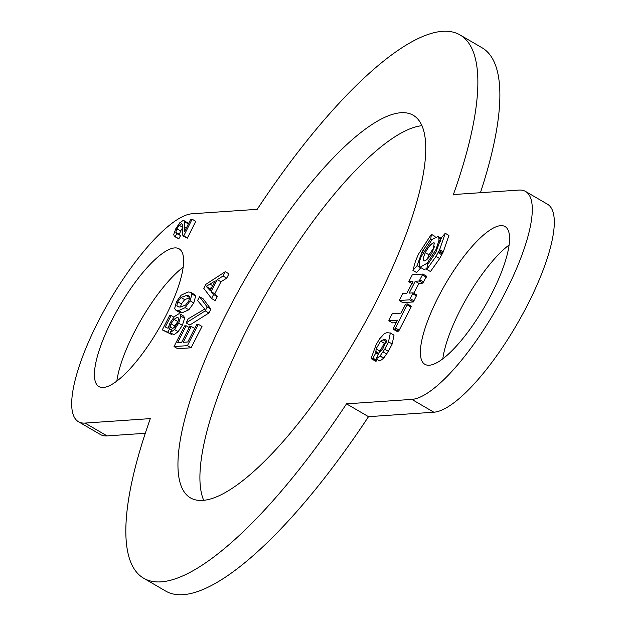 <?xml version="1.0" encoding="UTF-8"?>
<svg xmlns="http://www.w3.org/2000/svg" width="626" height="626" viewBox="0 0 626 626"><rect width="100%" height="100%" fill="white"/><g stroke="black" fill="none" stroke-linecap="round" stroke-linejoin="round"><path stroke-width="0.94" d="M178.684 323.188L174.49 329.526L170.249 332.633L171.994 328.947L174.889 326.882L177.314 323.329L178.629 319.08L178.066 317.609L177.142 317.437L174.02 319.338L170.984 323.783L169.63 328.885L167.737 332.203L162.275 329.886L169.544 315.684L171.117 315.574L165.28 326.991L168.097 328.274L170.022 322.93L174.388 316.607L178.919 313.736L180.092 314.002L180.93 316.161L178.684 323.188L182.354 325.324L178.152 331.663L174.49 329.526M180.092 314.002L183.762 316.138L184.6 318.298L180.93 316.161M184.6 318.298L182.354 325.324M173.887 317.186L171.117 315.574M171.853 333.564L171.407 334.339L162.275 329.886M171.407 334.339L167.737 332.203M171.508 329.972L169.63 328.885M172.893 328.548L169.802 326.749M178.316 320.903L174.654 325.919L170.984 323.783M174.654 325.919L173.77 327.93M177.69 321.474L174.02 319.338M178.473 318.211L177.142 317.437M178.152 331.663L173.918 334.769L170.249 332.633M211.126 291.669L213.591 294.502L211.549 298.5L203.802 288.383L205.876 284.329L225.266 271.7L223.044 276.035L217.285 279.642L211.126 291.669L214.796 293.813L217.261 296.646L213.591 294.502M206.197 286.356L210.25 290.667L215.234 280.918L206.197 286.356L210.985 289.228M225.266 271.7L228.928 273.836L226.714 278.171L220.955 281.778L214.796 293.813M220.955 281.778L217.285 279.642M226.714 278.171L223.044 276.035M217.261 296.646L215.219 300.636L211.549 298.5M210.868 289.455L207.949 287.749M211.956 287.326L209.874 288.492M199.53 296.724L207.206 306.99L205.218 310.879L186.141 322.899L188.23 318.806L204.741 309.033L197.558 300.574L199.53 296.724L203.2 298.86L210.876 309.127L207.206 306.99M210.876 309.127L208.881 313.016L189.803 325.035L186.141 322.899M208.881 313.016L205.218 310.879M184.247 230.673L184.412 231.878L190.656 219.413L192.112 219.21L183.7 236.01L182.956 235.861L187.37 238.146L182.385 234.938L182.557 224.804L181.462 223.693L179.232 225.297L176.923 228.787L175.781 232.269L176.923 233.412L175.155 236.644L174.341 236.409L173.746 234.492L175.734 228.858L179.725 222.825L183.097 220.501L183.966 220.665L184.584 221.753L184.247 230.673L184.842 231.017M176.172 233.318L180.593 235.548L178.825 238.78L175.155 236.644M186.212 228.287L184.498 227.285M183.966 220.665L187.636 222.801L188.246 223.889L184.584 221.753M178.825 238.78L174.341 236.409M182.894 227.434L180.593 230.924L179.451 234.406L175.781 232.269M179.451 234.406L179.537 234.93M180.593 230.924L176.923 228.787M182.636 227.277L179.232 225.297M192.112 219.21L195.781 221.346L187.37 238.146M196.76 324.425L198.34 324.315L187.417 345.662L174.02 346.577L184.6 325.896L186.18 325.786L177.541 342.68L181.634 342.406L189.733 326.576L191.313 326.475L183.215 342.297L187.769 341.984L196.76 324.425M174.02 346.577L177.69 348.713L191.086 347.798L202.01 326.451L198.34 324.315M194.702 328.447L191.313 326.475M189.224 327.562L186.18 325.786M191.086 347.798L187.417 345.662M190.124 300.848L185.155 307.648L178.527 310.613L175.961 310.285L174.631 308.595L176.469 301.732L181.172 295.19L188.074 291.959L190.625 292.287L191.963 293.97L190.124 300.848L193.786 302.984L188.825 309.784L185.155 307.648M177.737 301.795L176.822 305.715L177.854 306.803L180.358 307.022L185.57 305.089L188.825 300.832L189.764 296.873L188.731 295.769L186.227 295.55L181.016 297.483L177.737 301.795L181.407 303.931L180.429 307.022M190.625 292.287L194.295 294.423L195.625 296.106L191.963 293.97M195.625 296.106L193.786 302.984M188.825 309.784L182.197 312.75L178.527 310.613M182.197 312.75L179.631 312.421L175.961 310.285M179.192 307.092L176.822 305.715M189.897 297.694L184.678 299.619L181.016 297.483M184.678 299.619L181.407 303.931M189.819 297.647L186.227 295.55M426.799 269.407L436.001 256.433L439.64 249.664L445.258 233.295L441.111 238.044L435.79 252.466L427.386 264.915L426.799 269.407L430.469 271.543L439.663 258.569L436.001 256.433M445.258 233.295L448.92 235.431L443.31 251.801L439.663 258.569M442.292 253.812L438.623 251.675M442.793 252.841L439.123 250.705M443.31 251.801L439.64 249.664M386.43 340.419L385.139 339.668L386.023 339.816L386.453 340.888L382.791 348.893L378.957 352.978L376.195 358.886L379.998 356.045L384.708 349.245L388.519 341.835L390.334 333.071L389.959 332.719L394.004 335.207L392.189 343.971L388.37 351.382L383.668 358.182L379.865 361.022L376.163 358.878L379.865 361.022M394.004 335.207L390.334 333.071L387.064 332.656L384.544 333.486L379.708 338.713L376.203 344.472L371.288 357.962L372.36 359.152L375.827 352.923L376.093 348.854L380.624 341.139L383.206 339.801L385.139 339.668M371.821 359.05L375.89 361.304L371.821 359.05M377.22 359.496L375.89 361.304M386.868 341.937L384.286 343.275L379.348 352.313M436.048 249.438L438.982 240.376L438.873 237.692L438.043 236.487L432.183 239.351L420.962 257.02L419.756 260.627L419.443 266.371L420.156 267.224L427.175 263.155L436.048 249.438L437.042 250.017M424.522 260.893C422.683 260.659 422.949 257.928 425.328 252.693C428.192 247.207 430.891 243.929 433.442 242.872L434.287 242.943L432.871 251.003C429.96 256.566 427.245 259.853 424.71 260.862L423.896 260.776M426.885 268.773L423.825 269.36L420.156 267.224M434.507 246.785L428.998 254.829L427.347 259.07M417.072 265.674L412.933 270.409L415.531 260.956L418.512 254.109L431.384 234.312L430.798 238.803L422.049 251.91L417.072 265.674L420.742 267.811L416.603 272.545L412.933 270.409M432.018 239.515L430.798 238.803M431.384 234.312L435.054 236.448L434.968 237.082M413.27 292.921L416.83 295.002L413.293 301.959L409.631 299.823L399.13 300.519L402.753 302.608M409.631 299.823L413.168 292.858L416.83 295.002M412.44 283.821L408.77 281.684L412.307 274.767L422.871 274.055L426.572 276.199L422.879 283.132L419.209 280.996L415.234 281.27L409.161 293.132L413.168 292.858M419.209 280.996L422.871 274.055M413.293 301.959L402.87 302.671L399.2 300.535L402.784 293.571L406.892 293.289L412.964 281.426L408.841 281.7L411.908 283.492M416.681 296.035L413.011 293.899M422.879 283.132L418.904 283.406L413.864 293.25M418.904 283.406L415.234 281.27M423.802 282.123L420.132 279.986M393.355 328.126L397.424 320.168L388.856 320.755L391.571 314.706L392.455 313.72L401.023 313.133L405.077 305.206L405.945 304.087L407.503 303.986L395.538 328.04L394.646 329.065L393.214 329.159L393.355 328.126M396.806 331.287L393.144 329.151L396.759 331.224M396.884 331.303L398.316 331.201L399.208 330.176L411 307.131L411.227 306.137L407.503 303.986M392.455 322.875L388.785 320.739L392.408 322.82M396.156 322.64L392.525 322.891M433.841 412.213A119.543 33.953 -59.8 0 0 522.319 314.761A119.543 33.953 -59.8 0 0 547.586 204.272L525.574 191.446A119.543 33.953 120.2 0 0 518.946 190.077L453.459 194.553L453.24 194.976A314.354 89.283 -59.8 0 0 460.118 34.986A314.354 89.283 -59.8 0 0 257.192 209.327L192.159 213.771A119.543 33.953 120.2 0 0 103.681 311.216A119.543 33.953 120.2 0 0 78.414 421.705A119.543 33.953 120.2 0 0 85.05 423.074L150.31 418.622A314.354 89.283 -59.8 0 0 143.581 578.189A314.354 89.283 -59.8 0 0 346.507 403.848L411.838 399.388L433.841 412.213L368.511 416.673L346.507 403.848M183.191 267.2A79.698 22.638 -59.8 0 0 116.851 381.046M103.313 387.478A79.698 22.638 120.2 0 1 98.892 386.571A79.698 22.638 120.2 0 1 119.464 306.317A79.698 22.638 120.2 0 1 179.146 248.851A79.698 22.638 120.2 0 1 162.298 322.515A79.698 22.638 120.2 0 1 103.313 387.478M78.414 421.705L100.426 434.53A119.543 33.953 -59.8 0 0 107.054 435.899L85.05 423.074M145.271 433.294L107.054 435.899M480.432 192.706A314.354 89.283 -59.8 0 0 482.122 47.811L460.118 34.986M143.581 578.189L165.585 591.014A314.354 89.283 -59.8 0 0 368.511 416.673M509.149 244.93A79.698 22.638 -59.8 0 0 442.809 358.784M500.675 225.673A79.698 22.638 120.2 0 1 505.096 226.589A79.698 22.638 120.2 0 1 484.532 306.842A79.698 22.638 120.2 0 1 424.851 364.301A79.698 22.638 120.2 0 1 441.698 290.644A79.698 22.638 120.2 0 1 500.675 225.673M525.574 191.446A119.543 33.953 120.2 0 1 500.307 301.935A119.543 33.953 120.2 0 1 411.838 399.388M202.675 500.393A221.377 62.874 120.2 0 1 190.39 497.858A221.377 62.874 120.2 0 1 247.528 274.931A221.377 62.874 120.2 0 1 413.309 115.317A221.377 62.874 120.2 0 1 366.507 319.933A221.377 62.874 120.2 0 1 202.675 500.393M421.994 125.693A221.377 62.874 -59.8 0 0 269.532 287.757A221.377 62.874 -59.8 0 0 203.7 500.307M212.762 285.753L210.007 284.149M441.784 254.782L438.114 252.638M383.668 358.182L379.998 356.045M383.824 358.002L380.154 355.858M386.766 354.003L383.096 351.867M388.37 351.382L384.708 349.245M392.189 343.971L388.519 341.835M376.03 361.288L372.36 359.152M376.312 361.069L372.642 358.933M376.782 360.365L373.112 358.228M378.26 354.339L375.827 352.923M378.66 353.541L375.976 351.976M378.808 353.252L375.639 351.405M379.763 350.99L376.093 348.854M384.286 343.275L380.624 341.139M386.336 341.632L383.206 339.801M440.454 241.229L438.982 240.376M440.978 238.913L438.873 237.692M428.317 263.812L427.175 263.155M436.596 250.924L435.61 250.345M428.998 254.829L425.328 252.693M434.765 243.639L433.442 242.872M423.012 252.474L422.049 251.91M423.786 250.995L422.832 250.439M414.177 300.926L410.507 298.79M426.306 277.224L422.636 275.088M426.533 276.191L422.926 274.086M398.316 331.201L394.646 329.065M399.208 330.176L395.538 328.04M411 307.131L407.33 304.995M411.172 306.13L407.596 304.04M441.706 238.623L438.043 236.487"/></g></svg>
